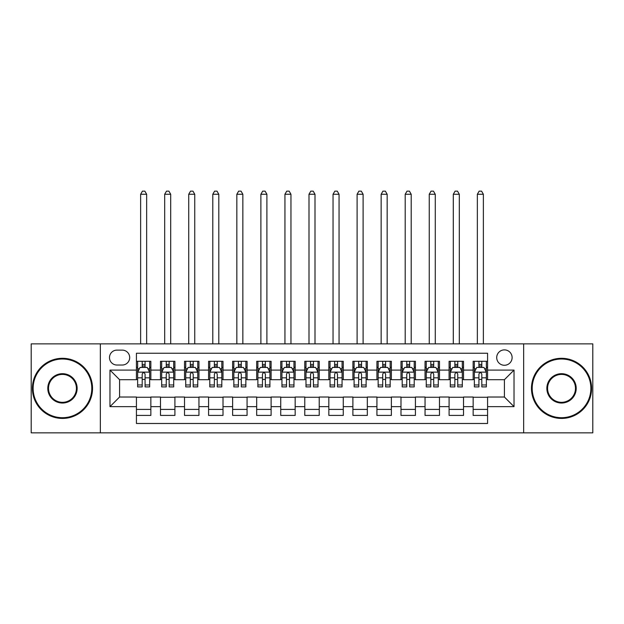 <?xml version="1.0" encoding="UTF-8"?>
<svg xmlns="http://www.w3.org/2000/svg" width="624" height="624" viewBox="0 0 624 624"><rect width="100%" height="100%" fill="white"/><g stroke="black" fill="none" stroke-linecap="round" stroke-linejoin="round"><path stroke-width="0.94" d="M504.41 349.885A7.699 7.699 0 0 0 496.712 357.575A7.699 7.699 0 0 0 504.41 365.274A7.699 7.699 0 0 0 512.109 357.575A7.699 7.699 0 0 0 504.41 349.885M523.653 432.861L592.8 432.861L592.8 343.871L523.653 343.871L523.653 432.861L100.347 432.861L100.347 343.871L31.2 343.871L31.2 432.861L100.347 432.861M487.578 361.304L473.148 361.304L473.148 370.087L463.523 370.087L463.523 379.704L473.148 379.704L473.148 370.087M463.523 370.087L463.523 361.304L449.093 361.304L449.093 370.087L439.475 370.087L439.475 379.704L449.093 379.704L449.093 370.087M439.475 370.087L439.475 361.304L425.045 361.304L425.045 370.087L415.42 370.087L415.42 379.704L425.045 379.704L425.045 370.087M415.42 370.087L415.42 361.304L400.99 361.304L400.99 370.087L391.373 370.087L391.373 379.704L400.99 379.704L400.99 370.087M391.373 370.087L391.373 361.304L376.935 361.304L376.935 370.087L367.318 370.087L367.318 379.704L376.935 379.704L376.935 370.087M367.318 370.087L367.318 361.304L352.888 361.304L352.888 370.087L343.27 370.087L343.27 379.704L352.888 379.704L352.888 370.087M343.27 370.087L343.27 361.304L328.832 361.304L328.832 370.087L319.215 370.087L319.215 379.704L328.832 379.704L328.832 370.087M319.215 370.087L319.215 361.304L304.785 361.304L304.785 370.087L295.168 370.087L295.168 379.704L304.785 379.704L304.785 370.087M295.168 370.087L295.168 361.304L280.73 361.304L280.73 370.087L271.112 370.087L271.112 379.704L280.73 379.704L280.73 370.087M271.112 370.087L271.112 361.304L256.682 361.304L256.682 370.087L247.065 370.087L247.065 379.704L256.682 379.704L256.682 370.087M247.065 370.087L247.065 361.304L232.627 361.304L232.627 370.087L223.01 370.087L223.01 379.704L232.627 379.704L232.627 370.087M223.01 370.087L223.01 361.304L208.58 361.304L208.58 370.087L198.955 370.087L198.955 379.704L208.58 379.704L208.58 370.087M198.955 370.087L198.955 361.304L184.525 361.304L184.525 370.087L174.907 370.087L174.907 379.704L184.525 379.704L184.525 370.087M174.907 370.087L174.907 361.304L160.477 361.304L160.477 379.704L150.852 379.704L150.852 361.304L136.422 361.304M136.422 415.42L150.852 415.42L150.852 397.02L160.477 397.02L160.477 415.42L174.907 415.42L174.907 397.02L184.525 397.02L184.525 406.645L174.907 406.645M184.525 406.645L184.525 415.42L198.955 415.42L198.955 397.02L208.58 397.02L208.58 406.645L198.955 406.645M208.58 406.645L208.58 415.42L223.01 415.42L223.01 397.02L232.627 397.02L232.627 406.645L223.01 406.645M232.627 406.645L232.627 415.42L247.065 415.42L247.065 397.02L256.682 397.02L256.682 406.645L247.065 406.645M256.682 406.645L256.682 415.42L271.112 415.42L271.112 397.02L280.73 397.02L280.73 406.645L271.112 406.645M280.73 406.645L280.73 415.42L295.168 415.42L295.168 397.02L304.785 397.02L304.785 406.645L295.168 406.645M304.785 406.645L304.785 415.42L319.215 415.42L319.215 397.02L328.832 397.02L328.832 406.645L319.215 406.645M328.832 406.645L328.832 415.42L343.27 415.42L343.27 397.02L352.888 397.02L352.888 406.645L343.27 406.645M352.888 406.645L352.888 415.42L367.318 415.42L367.318 397.02L376.935 397.02L376.935 406.645L367.318 406.645M376.935 406.645L376.935 415.42L391.373 415.42L391.373 397.02L400.99 397.02L400.99 406.645L391.373 406.645M400.99 406.645L400.99 415.42L415.42 415.42L415.42 397.02L425.045 397.02L425.045 406.645L415.42 406.645M425.045 406.645L425.045 415.42L439.475 415.42L439.475 397.02L449.093 397.02L449.093 406.645L439.475 406.645M449.093 406.645L449.093 415.42L463.523 415.42L463.523 397.02L473.148 397.02L473.148 406.645L463.523 406.645M116.945 365.032L122.234 365.032A7.457 7.457 0 0 0 129.691 357.575A7.457 7.457 0 0 0 122.234 350.119L116.945 350.119A7.457 7.457 0 0 0 109.489 357.575A7.457 7.457 0 0 0 116.945 365.032M523.653 343.871L100.347 343.871M487.578 370.087L487.578 353.246L136.422 353.246L136.422 379.704L119.59 379.704L119.59 397.02L136.422 397.02L136.422 423.478L487.578 423.478L487.578 397.02L504.41 397.02L504.41 379.704L487.578 379.704L487.578 370.087L514.028 370.087L514.028 406.645L487.578 406.645M136.422 406.645L109.972 406.645L109.972 370.087L136.422 370.087M473.148 406.645L473.148 415.42L487.578 415.42M136.422 367.318L137.631 367.318M142.194 367.318L145.08 367.318M149.651 367.318L150.852 367.318M136.422 379.462L137.631 379.462M142.194 379.462L145.08 379.462M149.651 379.462L150.852 379.462M136.422 397.262L150.852 397.262M136.422 409.406L150.852 409.406M160.477 379.462L161.678 379.462M166.249 379.462L169.135 379.462M173.706 379.462L174.907 379.462M160.477 367.318L161.678 367.318M166.249 367.318L169.135 367.318M173.706 367.318L174.907 367.318M160.477 397.262L174.907 397.262M160.477 409.406L174.907 409.406M184.525 397.262L198.955 397.262M184.525 409.406L198.955 409.406M184.525 367.318L185.734 367.318M190.297 367.318L193.183 367.318M197.753 367.318L198.955 367.318M184.525 379.462L185.734 379.462M190.297 379.462L193.183 379.462M197.753 379.462L198.955 379.462M208.58 397.262L223.01 397.262M208.58 409.406L223.01 409.406M208.58 367.318L209.781 367.318M214.352 367.318L217.238 367.318M221.809 367.318L223.01 367.318M208.58 379.462L209.781 379.462M214.352 379.462L217.238 379.462M221.809 379.462L223.01 379.462M232.627 397.262L247.065 397.262M232.627 409.406L247.065 409.406M232.627 367.318L233.836 367.318M238.399 367.318L241.285 367.318M245.856 367.318L247.065 367.318M232.627 379.462L233.836 379.462M238.399 379.462L241.285 379.462M245.856 379.462L247.065 379.462M256.682 397.262L271.112 397.262M256.682 409.406L271.112 409.406M256.682 367.318L257.884 367.318M262.454 367.318L265.34 367.318M269.911 367.318L271.112 367.318M256.682 379.462L257.884 379.462M262.454 379.462L265.34 379.462M269.911 379.462L271.112 379.462M280.73 397.262L295.168 397.262M280.73 409.406L295.168 409.406M280.73 367.318L281.939 367.318M286.502 367.318L289.388 367.318M293.959 367.318L295.168 367.318M280.73 379.462L281.939 379.462M286.502 379.462L289.388 379.462M293.959 379.462L295.168 379.462M304.785 397.262L319.215 397.262M304.785 409.406L319.215 409.406M304.785 367.318L305.986 367.318M310.557 367.318L313.443 367.318M318.014 367.318L319.215 367.318M304.785 379.462L305.986 379.462M310.557 379.462L313.443 379.462M318.014 379.462L319.215 379.462M328.832 397.262L343.27 397.262M328.832 409.406L343.27 409.406M328.832 367.318L330.041 367.318M334.612 367.318L337.498 367.318M342.061 367.318L343.27 367.318M328.832 379.462L330.041 379.462M334.612 379.462L337.498 379.462M342.061 379.462L343.27 379.462M352.888 397.262L367.318 397.262M352.888 409.406L367.318 409.406M352.888 367.318L354.089 367.318M358.66 367.318L361.546 367.318M366.116 367.318L367.318 367.318M352.888 379.462L354.089 379.462M358.66 379.462L361.546 379.462M366.116 379.462L367.318 379.462M376.935 397.262L391.373 397.262M376.935 409.406L391.373 409.406M376.935 367.318L378.144 367.318M382.715 367.318L385.601 367.318M390.164 367.318L391.373 367.318M376.935 379.462L378.144 379.462M382.715 379.462L385.601 379.462M390.164 379.462L391.373 379.462M400.99 397.262L415.42 397.262M400.99 409.406L415.42 409.406M400.99 367.318L402.191 367.318M406.762 367.318L409.648 367.318M414.219 367.318L415.42 367.318M400.99 379.462L402.191 379.462M406.762 379.462L409.648 379.462M414.219 379.462L415.42 379.462M425.045 397.262L439.475 397.262M425.045 409.406L439.475 409.406M425.045 367.318L426.247 367.318M430.817 367.318L433.703 367.318M438.266 367.318L439.475 367.318M425.045 379.462L426.247 379.462M430.817 379.462L433.703 379.462M438.266 379.462L439.475 379.462M449.093 397.262L463.523 397.262M449.093 409.406L463.523 409.406M449.093 367.318L450.294 367.318M454.865 367.318L457.751 367.318M462.322 367.318L463.523 367.318M449.093 379.462L450.294 379.462M454.865 379.462L457.751 379.462M462.322 379.462L463.523 379.462M473.148 397.262L487.578 397.262M473.148 409.406L487.578 409.406M473.148 367.318L474.349 367.318M478.92 367.318L481.806 367.318M486.369 367.318L487.578 367.318M473.148 379.462L474.349 379.462M478.92 379.462L481.806 379.462M486.369 379.462L487.578 379.462M119.59 379.704L109.972 370.087M119.59 397.02L109.972 406.645M514.028 370.087L504.41 379.704M514.028 406.645L504.41 397.02M145.08 364.432L142.194 364.432M149.651 384.961L145.08 384.961L145.08 386.919L149.651 386.919L149.651 372.247L147.248 367.435L140.033 367.435L137.631 372.247L137.631 386.919L142.194 386.919L142.194 384.961L137.631 384.961M137.631 372.247L137.631 361.304M149.651 372.247L149.651 361.304M142.194 367.435L142.194 361.304M145.08 361.304L145.08 367.435M145.08 384.961L145.08 374.049C144.121 372.2 143.161 372.2 142.194 374.049L142.194 384.961M146.648 343.871L146.648 194.267L140.634 194.267L140.634 343.871M140.634 194.267L142.436 191.139L144.846 191.139L146.648 194.267M62.47 359.018A29.344 29.344 0 0 0 33.127 388.362A29.344 29.344 0 0 0 62.47 417.706A29.344 29.344 0 0 0 91.806 388.362A29.344 29.344 0 0 0 62.47 359.018M62.47 418.431A30.061 30.061 0 0 1 32.401 388.362A30.061 30.061 0 0 1 62.47 358.301A30.061 30.061 0 0 1 92.531 388.362A30.061 30.061 0 0 1 62.47 418.431M62.47 373.69A14.672 14.672 0 0 1 77.142 388.362A14.672 14.672 0 0 1 62.47 403.034A14.672 14.672 0 0 1 47.798 388.362A14.672 14.672 0 0 1 62.47 373.69M62.47 402.316A13.946 13.946 0 0 0 76.417 388.362A13.946 13.946 0 0 0 62.47 374.416A13.946 13.946 0 0 0 48.516 388.362A13.946 13.946 0 0 0 62.47 402.316M561.53 359.018A29.344 29.344 0 0 0 532.194 388.362A29.344 29.344 0 0 0 561.53 417.706A29.344 29.344 0 0 0 590.873 388.362A29.344 29.344 0 0 0 561.53 359.018M561.53 418.431A30.061 30.061 0 0 1 531.469 388.362A30.061 30.061 0 0 1 561.53 358.301A30.061 30.061 0 0 1 591.599 388.362A30.061 30.061 0 0 1 561.53 418.431M561.53 373.69A14.672 14.672 0 0 1 576.202 388.362A14.672 14.672 0 0 1 561.53 403.034A14.672 14.672 0 0 1 546.858 388.362A14.672 14.672 0 0 1 561.53 373.69M561.53 402.316A13.946 13.946 0 0 0 575.484 388.362A13.946 13.946 0 0 0 561.53 374.416A13.946 13.946 0 0 0 547.583 388.362A13.946 13.946 0 0 0 561.53 402.316M169.135 364.432L166.249 364.432M173.706 384.961L169.135 384.961L169.135 386.919L173.706 386.919L173.706 372.247L171.296 367.435L164.081 367.435L161.678 372.247L161.678 386.919L166.249 386.919L166.249 384.961L161.678 384.961M161.678 372.247L161.678 361.304M173.706 372.247L173.706 361.304M166.249 367.435L166.249 361.304M169.135 361.304L169.135 367.435M169.135 384.961L169.135 374.049C168.176 372.2 167.209 372.2 166.249 374.049L166.249 384.961M170.695 343.871L170.695 194.267L164.681 194.267L164.681 343.871M164.681 194.267L166.491 191.139L168.893 191.139L170.695 194.267M193.183 364.432L190.297 364.432M197.753 384.961L193.183 384.961L193.183 386.919L197.753 386.919L197.753 372.247L195.351 367.435L188.136 367.435L185.734 372.247L185.734 386.919L190.297 386.919L190.297 384.961L185.734 384.961M185.734 372.247L185.734 361.304M197.753 372.247L197.753 361.304M190.297 367.435L190.297 361.304M193.183 361.304L193.183 367.435M193.183 384.961L193.183 374.049C192.223 372.2 191.264 372.2 190.297 374.049L190.297 384.961M194.75 343.871L194.75 194.267L188.737 194.267L188.737 343.871M188.737 194.267L190.538 191.139L192.949 191.139L194.75 194.267M217.238 364.432L214.352 364.432M221.809 384.961L217.238 384.961L217.238 386.919L221.809 386.919L221.809 372.247L219.398 367.435L212.183 367.435L209.781 372.247L209.781 386.919L214.352 386.919L214.352 384.961L209.781 384.961M209.781 372.247L209.781 361.304M221.809 372.247L221.809 361.304M214.352 367.435L214.352 361.304M217.238 361.304L217.238 367.435M217.238 384.961L217.238 374.049C216.278 372.2 215.311 372.2 214.352 374.049L214.352 384.961M218.798 343.871L218.798 194.267L212.792 194.267L212.792 343.871M212.792 194.267L214.594 191.139L216.996 191.139L218.798 194.267M241.285 364.432L238.399 364.432M245.856 384.961L241.285 384.961L241.285 386.919L245.856 386.919L245.856 372.247L243.454 367.435L236.239 367.435L233.836 372.247L233.836 386.919L238.399 386.919L238.399 384.961L233.836 384.961M233.836 372.247L233.836 361.304M245.856 372.247L245.856 361.304M238.399 367.435L238.399 361.304M241.285 361.304L241.285 367.435M241.285 384.961L241.285 374.049C240.326 372.2 239.366 372.2 238.399 374.049L238.399 384.961M242.853 343.871L242.853 194.267L236.839 194.267L236.839 343.871M236.839 194.267L238.641 191.139L241.051 191.139L242.853 194.267M265.34 364.432L262.454 364.432M269.911 384.961L265.34 384.961L265.34 386.919L269.911 386.919L269.911 372.247L267.509 367.435L260.286 367.435L257.884 372.247L257.884 386.919L262.454 386.919L262.454 384.961L257.884 384.961M257.884 372.247L257.884 361.304M269.911 372.247L269.911 361.304M262.454 367.435L262.454 361.304M265.34 361.304L265.34 367.435M265.34 384.961L265.34 374.049C264.381 372.2 263.414 372.2 262.454 374.049L262.454 384.961M266.9 343.871L266.9 194.267L260.894 194.267L260.894 343.871M260.894 194.267L262.696 191.139L265.099 191.139L266.9 194.267M289.388 364.432L286.502 364.432M293.959 384.961L289.388 384.961L289.388 386.919L293.959 386.919L293.959 372.247L291.556 367.435L284.341 367.435L281.939 372.247L281.939 386.919L286.502 386.919L286.502 384.961L281.939 384.961M281.939 372.247L281.939 361.304M293.959 372.247L293.959 361.304M286.502 367.435L286.502 361.304M289.388 361.304L289.388 367.435M289.388 384.961L289.388 374.049C288.428 372.2 287.469 372.2 286.502 374.049L286.502 384.961M290.956 343.871L290.956 194.267L284.942 194.267L284.942 343.871M284.942 194.267L286.744 191.139L289.154 191.139L290.956 194.267M313.443 364.432L310.557 364.432M318.014 384.961L313.443 384.961L313.443 386.919L318.014 386.919L318.014 372.247L315.611 367.435L308.389 367.435L305.986 372.247L305.986 386.919L310.557 386.919L310.557 384.961L305.986 384.961M305.986 372.247L305.986 361.304M318.014 372.247L318.014 361.304M310.557 367.435L310.557 361.304M313.443 361.304L313.443 367.435M313.443 384.961L313.443 374.049C312.484 372.2 311.516 372.2 310.557 374.049L310.557 384.961M315.003 343.871L315.003 194.267L308.997 194.267L308.997 343.871M308.997 194.267L310.799 191.139L313.201 191.139L315.003 194.267M337.498 364.432L334.612 364.432M342.061 384.961L337.498 384.961L337.498 386.919L342.061 386.919L342.061 372.247L339.659 367.435L332.444 367.435L330.041 372.247L330.041 386.919L334.612 386.919L334.612 384.961L330.041 384.961M330.041 372.247L330.041 361.304M342.061 372.247L342.061 361.304M334.612 367.435L334.612 361.304M337.498 361.304L337.498 367.435M337.498 384.961L337.498 374.049C336.531 372.2 335.572 372.2 334.612 374.049L334.612 384.961M339.058 343.871L339.058 194.267L333.044 194.267L333.044 343.871M333.044 194.267L334.846 191.139L337.256 191.139L339.058 194.267M361.546 364.432L358.66 364.432M366.116 384.961L361.546 384.961L361.546 386.919L366.116 386.919L366.116 372.247L363.714 367.435L356.491 367.435L354.089 372.247L354.089 386.919L358.66 386.919L358.66 384.961L354.089 384.961M354.089 372.247L354.089 361.304M366.116 372.247L366.116 361.304M358.66 367.435L358.66 361.304M361.546 361.304L361.546 367.435M361.546 384.961L361.546 374.049C360.586 372.2 359.627 372.2 358.66 374.049L358.66 384.961M363.106 343.871L363.106 194.267L357.1 194.267L357.1 343.871M357.1 194.267L358.901 191.139L361.304 191.139L363.106 194.267M385.601 364.432L382.715 364.432M390.164 384.961L385.601 384.961L385.601 386.919L390.164 386.919L390.164 372.247L387.761 367.435L380.546 367.435L378.144 372.247L378.144 386.919L382.715 386.919L382.715 384.961L378.144 384.961M378.144 372.247L378.144 361.304M390.164 372.247L390.164 361.304M382.715 367.435L382.715 361.304M385.601 361.304L385.601 367.435M385.601 384.961L385.601 374.049C384.634 372.2 383.674 372.2 382.715 374.049L382.715 384.961M387.161 343.871L387.161 194.267L381.147 194.267L381.147 343.871M381.147 194.267L382.949 191.139L385.359 191.139L387.161 194.267M409.648 364.432L406.762 364.432M414.219 384.961L409.648 384.961L409.648 386.919L414.219 386.919L414.219 372.247L411.817 367.435L404.602 367.435L402.191 372.247L402.191 386.919L406.762 386.919L406.762 384.961L402.191 384.961M402.191 372.247L402.191 361.304M414.219 372.247L414.219 361.304M406.762 367.435L406.762 361.304M409.648 361.304L409.648 367.435M409.648 384.961L409.648 374.049C408.689 372.2 407.729 372.2 406.762 374.049L406.762 384.961M411.208 343.871L411.208 194.267L405.202 194.267L405.202 343.871M405.202 194.267L407.004 191.139L409.406 191.139L411.208 194.267M433.703 364.432L430.817 364.432M438.266 384.961L433.703 384.961L433.703 386.919L438.266 386.919L438.266 372.247L435.864 367.435L428.649 367.435L426.247 372.247L426.247 386.919L430.817 386.919L430.817 384.961L426.247 384.961M426.247 372.247L426.247 361.304M438.266 372.247L438.266 361.304M430.817 367.435L430.817 361.304M433.703 361.304L433.703 367.435M433.703 384.961L433.703 374.049C432.736 372.2 431.777 372.2 430.817 374.049L430.817 384.961M435.263 343.871L435.263 194.267L429.25 194.267L429.25 343.871M429.25 194.267L431.051 191.139L433.462 191.139L435.263 194.267M457.751 364.432L454.865 364.432M462.322 384.961L457.751 384.961L457.751 386.919L462.322 386.919L462.322 372.247L459.919 367.435L452.704 367.435L450.294 372.247L450.294 386.919L454.865 386.919L454.865 384.961L450.294 384.961M450.294 372.247L450.294 361.304M462.322 372.247L462.322 361.304M454.865 367.435L454.865 361.304M457.751 361.304L457.751 367.435M457.751 384.961L457.751 374.049C456.791 372.2 455.832 372.2 454.865 374.049L454.865 384.961M459.319 343.871L459.319 194.267L453.305 194.267L453.305 343.871M453.305 194.267L455.107 191.139L457.509 191.139L459.319 194.267M481.806 364.432L478.92 364.432M486.369 384.961L481.806 384.961L481.806 386.919L486.369 386.919L486.369 372.247L483.967 367.435L476.752 367.435L474.349 372.247L474.349 386.919L478.92 386.919L478.92 384.961L474.349 384.961M474.349 372.247L474.349 361.304M486.369 372.247L486.369 361.304M478.92 367.435L478.92 361.304M481.806 361.304L481.806 367.435M481.806 384.961L481.806 374.049C480.839 372.2 479.879 372.2 478.92 374.049L478.92 384.961M483.366 343.871L483.366 194.267L477.352 194.267L477.352 343.871M477.352 194.267L479.154 191.139L481.564 191.139L483.366 194.267M160.477 406.645L150.852 406.645M160.477 370.087L150.852 370.087M149.596 372.13L137.686 372.13M137.631 368.761L139.37 368.761M147.911 368.761L149.651 368.761M142.194 377.824L137.631 377.824M149.651 377.824L145.08 377.824M145.08 365.96L142.194 365.96M173.644 372.13L161.741 372.13M161.678 368.761L163.426 368.761M171.959 368.761L173.706 368.761M166.249 377.824L161.678 377.824M173.706 377.824L169.135 377.824M169.135 365.96L166.249 365.96M197.699 372.13L185.788 372.13M185.734 368.761L187.473 368.761M196.014 368.761L197.753 368.761M190.297 377.824L185.734 377.824M197.753 377.824L193.183 377.824M193.183 365.96L190.297 365.96M221.746 372.13L209.843 372.13M209.781 368.761L211.528 368.761M220.061 368.761L221.809 368.761M214.352 377.824L209.781 377.824M221.809 377.824L217.238 377.824M217.238 365.96L214.352 365.96M245.801 372.13L233.891 372.13M233.836 368.761L235.576 368.761M244.117 368.761L245.856 368.761M238.399 377.824L233.836 377.824M245.856 377.824L241.285 377.824M241.285 365.96L238.399 365.96M269.849 372.13L257.946 372.13M257.884 368.761L259.631 368.761M268.164 368.761L269.911 368.761M262.454 377.824L257.884 377.824M269.911 377.824L265.34 377.824M265.34 365.96L262.454 365.96M293.904 372.13L281.993 372.13M281.939 368.761L283.678 368.761M292.219 368.761L293.959 368.761M286.502 377.824L281.939 377.824M293.959 377.824L289.388 377.824M289.388 365.96L286.502 365.96M317.951 372.13L306.049 372.13M305.986 368.761L307.733 368.761M316.267 368.761L318.014 368.761M310.557 377.824L305.986 377.824M318.014 377.824L313.443 377.824M313.443 365.96L310.557 365.96M342.007 372.13L330.096 372.13M330.041 368.761L331.781 368.761M340.322 368.761L342.061 368.761M334.612 377.824L330.041 377.824M342.061 377.824L337.498 377.824M337.498 365.96L334.612 365.96M366.054 372.13L354.151 372.13M354.089 368.761L355.836 368.761M364.369 368.761L366.116 368.761M358.66 377.824L354.089 377.824M366.116 377.824L361.546 377.824M361.546 365.96L358.66 365.96M390.109 372.13L378.199 372.13M378.144 368.761L379.883 368.761M388.424 368.761L390.164 368.761M382.715 377.824L378.144 377.824M390.164 377.824L385.601 377.824M385.601 365.96L382.715 365.96M414.157 372.13L402.254 372.13M402.191 368.761L403.939 368.761M412.472 368.761L414.219 368.761M406.762 377.824L402.191 377.824M414.219 377.824L409.648 377.824M409.648 365.96L406.762 365.96M438.212 372.13L426.301 372.13M426.247 368.761L427.986 368.761M436.527 368.761L438.266 368.761M430.817 377.824L426.247 377.824M438.266 377.824L433.703 377.824M433.703 365.96L430.817 365.96M462.259 372.13L450.356 372.13M450.294 368.761L452.041 368.761M460.574 368.761L462.322 368.761M454.865 377.824L450.294 377.824M462.322 377.824L457.751 377.824M457.751 365.96L454.865 365.96M486.314 372.13L474.404 372.13M474.349 368.761L476.089 368.761M484.63 368.761L486.369 368.761M478.92 377.824L474.349 377.824M486.369 377.824L481.806 377.824M481.806 365.96L478.92 365.96"/></g></svg>
